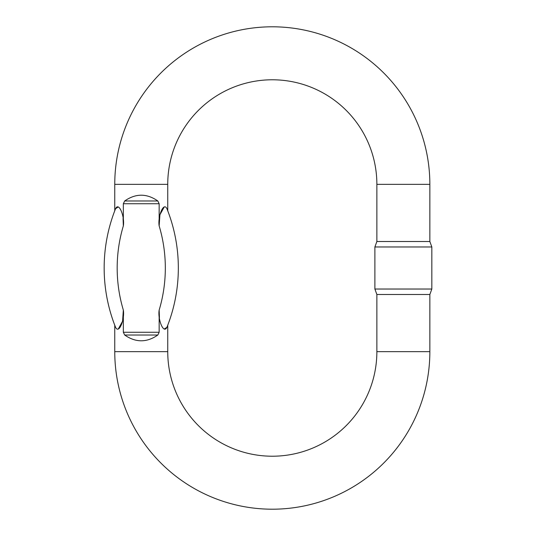 <?xml version="1.0" encoding="UTF-8"?>
<svg xmlns="http://www.w3.org/2000/svg" width="536" height="536" viewBox="0 0 536 536"><rect width="100%" height="100%" fill="white"/><g stroke="black" fill="none" stroke-linecap="round" stroke-linejoin="round"><path stroke-width="0.8" d="M376.868 294.492L376.868 351.656A104.567 104.567 0 0 1 272.301 456.216A104.567 104.567 0 0 1 167.741 351.656L114.758 351.656A157.544 157.544 0 0 0 272.301 509.2A157.544 157.544 0 0 0 429.852 351.656L429.852 294.492L376.868 294.492L374.885 289.031L431.835 289.031L431.835 246.969L374.885 246.969L374.885 289.031M167.741 210.775L167.741 184.344A104.567 104.567 0 0 1 272.301 79.784A104.567 104.567 0 0 1 376.868 184.344L429.852 184.344A157.544 157.544 0 0 0 272.301 26.8A157.544 157.544 0 0 0 114.758 184.344L114.758 210.775M118.255 329.037L122.583 321.232L123.34 310.096C124.875 319.074 119.026 334.571 115.568 327.302A159.829 159.829 0 0 1 115.568 208.698C119.032 201.435 124.881 216.959 123.34 225.904L123.066 218.44M118.242 206.956L115.568 208.698C114.51 211.405 114.51 211.405 115.568 208.698C114.51 211.405 114.51 211.405 115.568 208.698M159.159 332.26L157.825 335.02C146.777 342.712 135.722 342.712 124.674 335.02L123.34 332.26L159.159 332.26L159.159 310.096A146.817 146.817 0 0 0 159.159 225.904C157.624 216.926 163.473 201.429 166.924 208.698C167.989 211.405 167.989 211.405 166.924 208.698C167.989 211.405 167.989 211.405 166.924 208.698A159.829 159.829 0 0 1 178.334 268A159.829 159.829 0 0 0 166.924 208.698A159.829 159.829 0 0 1 166.924 327.302C167.989 324.595 167.989 324.595 166.924 327.302C163.467 334.565 157.618 319.041 159.159 310.096L159.433 317.56M164.244 206.963L159.922 214.715L159.159 225.79M429.852 184.344L429.852 241.508L376.868 241.508L376.868 184.344M123.34 203.74L124.674 200.98C135.722 193.288 146.777 193.288 157.825 200.98L159.159 203.74L123.34 203.74L123.34 225.904A146.817 146.817 0 0 0 123.34 310.096L123.34 332.26M159.159 225.904L159.159 203.74M114.758 351.656L114.758 325.225M167.741 325.225L167.741 351.656M115.568 327.302C114.51 324.595 114.51 324.595 115.568 327.302C114.51 324.595 114.51 324.595 115.568 327.302A159.829 159.829 0 0 1 104.165 268M164.257 329.044L166.924 327.302C167.989 324.595 167.989 324.595 166.924 327.302A159.829 159.829 0 0 0 166.924 208.698M376.868 351.656L429.852 351.656M167.741 184.344L114.758 184.344M157.825 335.02L124.674 335.02M124.674 200.98L157.825 200.98M429.852 241.508L431.835 246.969M429.852 294.492L431.835 289.031M376.868 241.508L374.885 246.969"/></g></svg>
